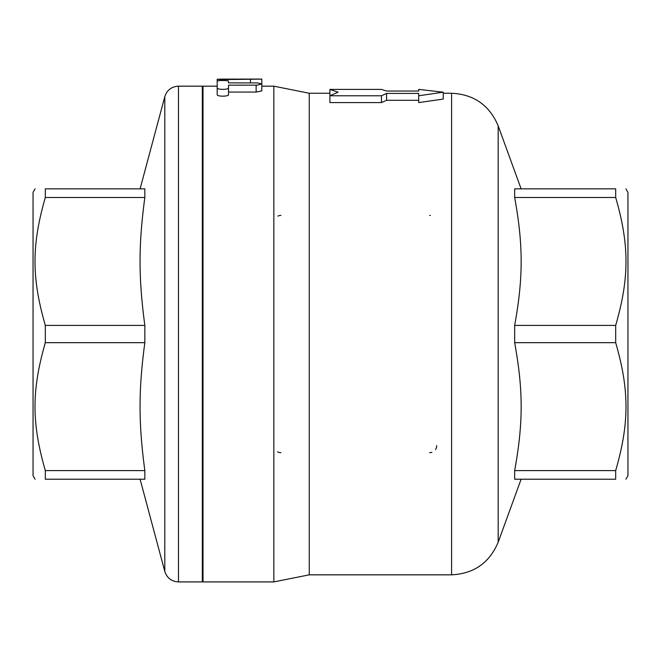 <?xml version="1.0" encoding="UTF-8"?>
<svg xmlns="http://www.w3.org/2000/svg" width="661" height="661" viewBox="0 0 661 661"><rect width="100%" height="100%" fill="white"/><g stroke="black" fill="none" stroke-linecap="round" stroke-linejoin="round"><path stroke-width="0.99" d="M178.478 581.92L202.316 581.92L202.316 86.17L178.478 86.17C171.554 86.583 166.993 90.086 164.796 96.663L164.796 571.418C166.993 577.995 171.554 581.498 178.478 581.92L178.478 86.17M45.32 470.591C31.571 422.957 31.571 390.312 45.32 342.671L45.32 325.41C31.571 277.769 31.571 245.124 45.32 197.49L45.32 188.856C31.571 188.856 31.571 188.856 45.32 188.856C31.571 188.856 31.571 188.856 45.32 188.856L144.842 188.856L144.842 197.49C138.463 245.124 138.463 277.769 144.842 325.41L144.842 342.671C138.463 390.312 138.463 422.957 144.842 470.591L144.842 479.225L45.32 479.225C31.571 479.225 31.571 479.225 45.32 479.225C31.571 479.225 31.571 479.225 45.32 479.225L45.32 470.591L144.842 470.591M35.091 479.225L33.05 475.68L33.05 192.401L35.091 188.856M45.32 197.49L144.842 197.49M45.32 325.41L144.842 325.41M45.32 342.671L144.842 342.671M280.925 452.669A7.081 7.081 0 0 1 277.579 451.827M277.909 216.089A7.081 7.081 0 0 1 280.925 215.412M436.731 445.588A7.081 7.081 0 0 1 435.525 449.538M431.914 452.298A7.081 7.081 0 0 1 429.65 452.669M429.65 215.412A7.081 7.081 0 0 1 430.377 215.453M381.455 89.4L329.905 89.4L338.085 92.176L329.905 95.779L381.455 95.779L386.569 93.424L418.694 93.424L418.694 95.779L443.225 92.176L418.694 89.4L418.694 91.036L386.569 91.036L381.455 89.4M418.694 100.298L386.569 100.298L381.455 102.587L329.905 102.587L329.905 89.4M381.455 102.587L381.455 95.779M386.569 100.298L386.569 93.424M443.225 92.176L443.225 99.084L418.694 102.587L418.694 95.779M217.188 80.435L217.188 86.17L203.018 86.17L203.018 581.92L273.844 581.92L273.844 86.17L261.806 86.17M228.516 87.839C228.871 89.863 216.833 89.863 217.188 87.839L217.188 81.187C216.833 80.295 228.871 80.295 228.516 81.187L228.516 82.881L257.426 82.906L261.806 83.955L257.063 85.137L228.516 85.153L228.516 94.68C228.871 96.646 216.833 96.646 217.188 94.68L217.188 81.187M250.469 79.841L250.469 79.089L222.848 79.122C215.544 79.204 215.544 79.361 222.848 79.584L261.806 79.122L261.806 90.896L256.137 92.061L228.516 92.061M228.516 82.881L228.516 81.187M222.848 79.122C215.544 79.204 215.544 79.361 222.848 79.584L222.848 80.51M261.806 79.122L261.806 83.955M615.68 188.856C629.429 188.856 629.429 188.856 615.68 188.856C629.429 188.856 629.429 188.856 615.68 188.856L514.663 188.856L514.663 197.49L615.68 197.49L615.68 188.856M615.68 470.591L514.663 470.591L514.663 479.225C523.322 479.225 523.322 479.225 514.663 479.225L615.68 479.225C629.429 479.225 629.429 479.225 615.68 479.225C629.429 479.225 629.429 479.225 615.68 479.225L615.68 470.591C629.429 422.957 629.429 390.312 615.68 342.671L615.68 325.41C629.429 277.769 629.429 245.124 615.68 197.49M625.909 188.856L627.95 192.401L627.95 475.68L625.909 479.225M615.68 342.671L514.663 342.671L514.663 325.41C523.322 277.769 523.322 245.124 514.663 197.49M514.663 470.591C523.322 422.957 523.322 390.312 514.663 342.671M615.68 325.41L514.663 325.41M521.108 479.225L498.179 542.218L498.179 125.871C489.479 105.248 473.945 94.374 451.595 93.251L451.595 574.83L309.257 574.83L309.257 93.251L273.844 86.17M256.137 92.061L256.137 85.153M250.469 82.881L250.469 79.584M140.091 479.225L164.796 571.418M140.091 188.856L164.796 96.663M203.018 156.988L202.316 156.988M203.018 511.093L202.316 511.093M261.806 79.08L250.469 79.08M217.188 86.368L217.188 79.287M521.108 188.856L498.179 125.871M451.595 574.83C473.945 573.707 489.479 562.833 498.179 542.218M451.595 93.251L443.225 93.251M329.905 93.251L309.257 93.251M309.257 574.83L273.844 581.92"/></g></svg>

